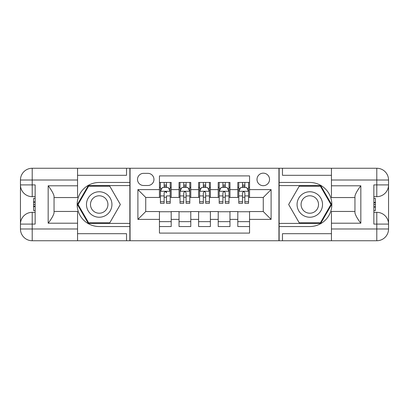 <?xml version="1.0" encoding="UTF-8"?>
<svg xmlns="http://www.w3.org/2000/svg" width="409" height="409" viewBox="0 0 409 409"><rect width="100%" height="100%" fill="white"/><g stroke="black" fill="none" stroke-linecap="round" stroke-linejoin="round"><path stroke-width="0.61" d="M263.268 173.155A6.268 6.268 0 0 0 257 179.423A6.268 6.268 0 0 0 263.268 185.691A6.268 6.268 0 0 0 269.541 179.423A6.268 6.268 0 0 0 263.268 173.155M77.557 233.687L126.529 233.687L126.529 240.743L331.443 240.743L331.443 228.989L376.796 228.989L376.796 224.091L373.857 224.091L373.857 184.909L376.796 184.909L376.796 180.011L331.443 180.011L331.443 185.793L360.83 185.793L360.83 223.207C357.696 219.183 355.738 215.788 354.951 213.028L354.951 195.972C355.738 193.206 357.696 189.817 360.83 185.793M249.556 182.46L237.803 182.46L237.803 189.612L229.965 189.612L229.965 197.45L237.803 197.45L237.803 189.612M229.965 189.612L229.965 182.46L218.212 182.46L218.212 189.612L210.379 189.612L210.379 197.45L218.212 197.45L218.212 189.612M210.379 189.612L210.379 182.46L198.621 182.46L198.621 189.612L190.788 189.612L190.788 197.45L198.621 197.45L198.621 189.612M190.788 189.612L190.788 182.46L179.035 182.46L179.035 197.45L171.197 197.45L171.197 182.46L159.444 182.46M159.444 226.54L171.197 226.54L171.197 211.55L179.035 211.55L179.035 226.54L190.788 226.54L190.788 211.55L198.621 211.55L198.621 219.388L190.788 219.388M198.621 219.388L198.621 226.54L210.379 226.54L210.379 211.55L218.212 211.55L218.212 219.388L210.379 219.388M218.212 219.388L218.212 226.54L229.965 226.54L229.965 211.55L237.803 211.55L237.803 219.388L229.965 219.388M143.574 185.497L147.884 185.497A6.074 6.074 0 0 0 153.958 179.423A6.074 6.074 0 0 0 147.884 173.35L143.574 173.35A6.074 6.074 0 0 0 137.501 179.423A6.074 6.074 0 0 0 143.574 185.497M331.443 175.313L282.471 175.313L282.471 168.257L278.943 168.257L278.943 240.743M278.943 168.257L77.557 168.257L77.557 180.011L32.204 180.011L32.204 184.909L35.143 184.909L35.143 224.091L32.204 224.091L32.204 228.989L77.557 228.989L77.557 223.207L48.17 223.207L48.17 185.793C51.304 189.817 53.262 193.212 54.049 195.972L54.049 213.028C53.262 215.794 51.304 219.183 48.17 223.207M130.057 240.743L130.057 168.257M249.556 189.612L249.556 175.901L159.444 175.901L159.444 197.45L145.732 197.45L145.732 211.55L159.444 211.55L159.444 233.099L249.556 233.099L249.556 211.55L263.268 211.55L263.268 197.45L249.556 197.45L249.556 189.612L271.106 189.612L271.106 219.388L249.556 219.388M159.444 219.388L137.894 219.388L137.894 189.612L159.444 189.612M237.803 219.388L237.803 226.54L249.556 226.54M159.444 187.358L160.42 187.358M164.142 187.358L166.494 187.358M170.216 187.358L171.197 187.358M159.444 197.25L160.42 197.25M164.142 197.25L166.494 197.25M170.216 197.25L171.197 197.25M159.444 211.75L171.197 211.75M159.444 221.642L171.197 221.642M179.035 197.25L180.011 197.25M183.733 197.25L186.085 197.25M189.807 197.25L190.788 197.25M179.035 187.358L180.011 187.358M183.733 187.358L186.085 187.358M189.807 187.358L190.788 187.358M179.035 211.75L190.788 211.75M179.035 221.642L190.788 221.642M198.621 211.75L210.379 211.75M198.621 221.642L210.379 221.642M198.621 187.358L199.602 187.358M203.324 187.358L205.676 187.358M209.398 187.358L210.379 187.358M198.621 197.25L199.602 197.25M203.324 197.25L205.676 197.25M209.398 197.25L210.379 197.25M218.212 211.75L229.965 211.75M218.212 221.642L229.965 221.642M218.212 187.358L219.193 187.358M222.915 187.358L225.267 187.358M228.989 187.358L229.965 187.358M218.212 197.25L219.193 197.25M222.915 197.25L225.267 197.25M228.989 197.25L229.965 197.25M237.803 211.75L249.556 211.75M237.803 221.642L249.556 221.642M237.803 187.358L238.784 187.358M242.506 187.358L244.858 187.358M248.58 187.358L249.556 187.358M237.803 197.25L238.784 197.25M242.506 197.25L244.858 197.25M248.58 197.25L249.556 197.25M145.732 197.45L137.894 189.612M145.732 211.55L137.894 219.388M271.106 189.612L263.268 197.45M271.106 219.388L263.268 211.55M166.494 182.46L166.494 187.455L166.494 185.006L164.142 185.006M170.216 201.729L166.494 201.729L166.494 203.324L170.216 203.324L170.216 191.376L168.257 187.455L162.383 187.455L160.42 191.376L160.42 195.916L160.42 182.46M160.42 199.454L160.42 200.778M160.42 188.575L160.42 185.006M160.42 201.729L160.42 203.324L164.142 203.324L164.142 201.729L160.42 201.729L160.42 195.916L164.142 195.916L164.142 199.454M170.216 188.575L170.216 185.006M166.494 201.729L166.494 195.916L170.216 195.916L170.216 182.46M164.142 187.455L164.142 182.46M166.494 199.454L166.494 200.778M164.142 201.729L164.142 192.843C164.929 191.335 165.711 191.335 166.494 192.843L166.494 191.279M105.568 193.472A12.735 12.735 0 0 0 88.175 198.135A12.735 12.735 0 0 0 92.838 215.528A12.735 12.735 0 0 0 110.231 210.865A12.735 12.735 0 0 0 105.568 193.472M103.564 196.949A8.717 8.717 0 0 0 91.652 200.139A8.717 8.717 0 0 0 94.842 212.051A8.717 8.717 0 0 0 106.754 208.861A8.717 8.717 0 0 0 103.564 196.949M109.776 222.818L88.625 222.818L78.053 204.5L88.625 186.182L109.776 186.182L120.353 204.5L109.776 222.818M316.162 193.472A12.735 12.735 0 0 0 298.769 198.135A12.735 12.735 0 0 0 303.432 215.528A12.735 12.735 0 0 0 320.825 210.865A12.735 12.735 0 0 0 316.162 193.472M314.158 196.949A8.717 8.717 0 0 0 302.246 200.139A8.717 8.717 0 0 0 305.436 212.051A8.717 8.717 0 0 0 317.348 208.861A8.717 8.717 0 0 0 314.158 196.949M320.375 222.818L299.224 222.818L288.647 204.5L299.224 186.182L320.375 186.182L330.947 204.5L320.375 222.818M129.863 168.257L129.863 182.46L99.203 182.46A22.04 22.04 0 0 0 77.163 204.5A22.04 22.04 0 0 0 99.203 226.54L129.863 226.54L129.863 240.743M48.17 185.793L77.557 185.793L77.557 180.011M77.557 185.793L77.557 197.547L54.049 197.547M77.557 228.989L77.557 240.743L32.204 240.743A11.754 11.754 0 0 1 20.45 228.989L20.45 180.011A11.754 11.754 0 0 1 32.204 168.257L77.557 168.257M129.863 182.46L129.863 185.594L88.288 185.594L77.373 204.5L88.288 223.406L129.863 223.406L129.863 185.594M129.863 223.406L129.863 226.54M54.049 211.453L77.557 211.453L77.557 223.207M126.529 240.743L77.557 240.743M20.45 224.091A11.754 11.754 0 0 1 32.204 212.337A11.754 11.754 0 0 0 20.45 224.091L32.204 224.091L32.204 212.337L35.143 212.337M35.143 196.663L32.204 196.663L32.204 184.909L20.45 184.909A11.754 11.754 0 0 0 32.204 196.663A11.754 11.754 0 0 1 20.45 184.909M126.529 168.257L126.529 175.313L77.557 175.313M35.143 198.472L33.574 198.472L33.574 206.228L35.143 206.228M33.574 204.408L35.143 204.408M33.574 202.245L35.143 202.245M33.574 201.888L35.143 201.888M33.574 206.228L33.574 210.528L35.143 210.528M33.574 206.617L35.143 206.617M279.137 240.743L279.137 226.54L309.797 226.54A22.04 22.04 0 0 0 331.837 204.5A22.04 22.04 0 0 0 309.797 182.46L279.137 182.46L279.137 168.257M360.83 223.207L331.443 223.207L331.443 228.989M331.443 223.207L331.443 211.453L354.951 211.453M331.443 180.011L331.443 168.257L376.796 168.257A11.754 11.754 0 0 1 388.55 180.011L388.55 228.989A11.754 11.754 0 0 1 376.796 240.743L331.443 240.743M279.137 226.54L279.137 223.406L320.712 223.406L331.627 204.5L320.712 185.594L279.137 185.594L279.137 223.406M279.137 185.594L279.137 182.46M354.951 197.547L331.443 197.547L331.443 185.793M282.471 168.257L331.443 168.257M388.55 184.909A11.754 11.754 0 0 1 376.796 196.663A11.754 11.754 0 0 0 388.55 184.909L376.796 184.909L376.796 196.663L373.857 196.663M373.857 212.337L376.796 212.337L376.796 224.091L388.55 224.091A11.754 11.754 0 0 0 376.796 212.337A11.754 11.754 0 0 1 388.55 224.091M282.471 240.743L282.471 233.687L331.443 233.687M373.857 210.528L375.426 210.528L375.426 202.772L373.857 202.772M375.426 204.592L373.857 204.592M375.426 206.755L373.857 206.755M375.426 207.112L373.857 207.112M375.426 202.772L375.426 198.472L373.857 198.472M375.426 202.383L373.857 202.383M186.085 185.006L183.733 185.006M189.807 201.729L186.085 201.729L186.085 203.324L189.807 203.324L189.807 191.376L187.849 187.455L181.969 187.455L180.011 191.376L180.011 203.324L183.733 203.324L183.733 201.729L180.011 201.729M180.011 191.376L180.011 182.46M189.807 191.376L189.807 182.46M183.733 187.455L183.733 182.46M186.085 182.46L186.085 187.455M186.085 201.729L186.085 192.843C185.303 191.335 184.52 191.335 183.733 192.843L183.733 201.729M205.676 185.006L203.324 185.006M209.398 201.729L205.676 201.729L205.676 203.324L209.398 203.324L209.398 191.376L207.44 187.455L201.56 187.455L199.602 191.376L199.602 203.324L203.324 203.324L203.324 201.729L199.602 201.729M199.602 191.376L199.602 182.46M209.398 191.376L209.398 182.46M203.324 187.455L203.324 182.46M205.676 182.46L205.676 187.455M205.676 201.729L205.676 192.843C204.894 191.335 204.111 191.335 203.324 192.843L203.324 201.729M225.267 185.006L222.915 185.006M228.989 201.729L225.267 201.729L225.267 203.324L228.989 203.324L228.989 191.376L227.031 187.455L221.151 187.455L219.193 191.376L219.193 203.324L222.915 203.324L222.915 201.729L219.193 201.729M219.193 191.376L219.193 182.46M228.989 191.376L228.989 182.46M222.915 187.455L222.915 182.46M225.267 182.46L225.267 187.455M225.267 201.729L225.267 192.843C224.485 191.335 223.697 191.335 222.915 192.843L222.915 201.729M244.858 185.006L242.506 185.006M248.58 201.729L244.858 201.729L244.858 203.324L248.58 203.324L248.58 191.376L246.617 187.455L240.743 187.455L238.784 191.376L238.784 203.324L242.506 203.324L242.506 201.729L238.784 201.729M238.784 191.376L238.784 182.46M248.58 191.376L248.58 182.46M242.506 187.455L242.506 182.46M244.858 182.46L244.858 187.455M244.858 201.729L244.858 192.843C244.071 191.335 243.289 191.335 242.506 192.843L242.506 201.729M179.035 219.388L171.197 219.388M179.035 189.612L171.197 189.612M170.17 191.279L160.471 191.279M160.42 188.534L161.841 188.534M168.799 188.534L170.216 188.534M166.494 186.253L164.142 186.253M32.204 168.257A11.754 11.754 0 0 0 20.45 180.011L32.204 180.011L32.204 168.257M32.204 240.743L32.204 228.989L20.45 228.989A11.754 11.754 0 0 0 32.204 240.743M376.796 240.743A11.754 11.754 0 0 0 388.55 228.989L376.796 228.989L376.796 240.743M376.796 168.257L376.796 180.011L388.55 180.011A11.754 11.754 0 0 0 376.796 168.257M189.761 191.279L180.062 191.279M180.011 188.534L181.432 188.534M188.385 188.534L189.807 188.534M183.733 195.916L180.011 195.916M189.807 195.916L186.085 195.916M186.085 186.253L183.733 186.253M209.347 191.279L199.653 191.279M199.602 188.534L201.023 188.534M207.976 188.534L209.398 188.534M203.324 195.916L199.602 195.916M209.398 195.916L205.676 195.916M205.676 186.253L203.324 186.253M228.938 191.279L219.239 191.279M219.193 188.534L220.615 188.534M227.568 188.534L228.989 188.534M222.915 195.916L219.193 195.916M228.989 195.916L225.267 195.916M225.267 186.253L222.915 186.253M248.529 191.279L238.83 191.279M238.784 188.534L240.201 188.534M247.159 188.534L248.58 188.534M242.506 195.916L238.784 195.916M248.58 195.916L244.858 195.916M244.858 186.253L242.506 186.253"/></g></svg>
